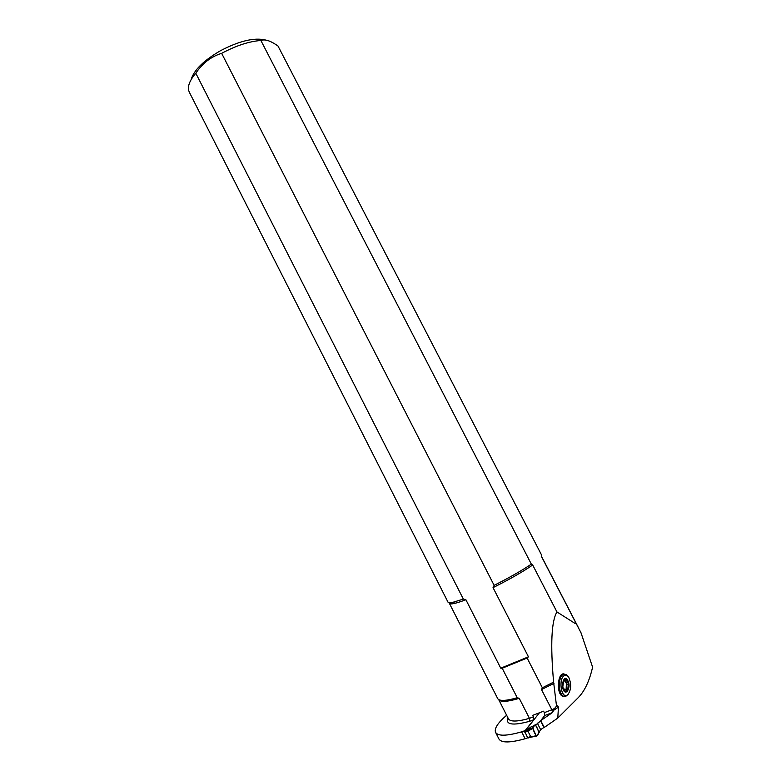 <?xml version="1.0" encoding="UTF-8"?>
<svg xmlns="http://www.w3.org/2000/svg" width="781" height="781" viewBox="0 0 781 781"><rect width="100%" height="100%" fill="white"/><g stroke="black" fill="none" stroke-linecap="round" stroke-linejoin="round"><path stroke-width="1.17" d="M575.812 622.818L580.957 632.678L592.594 667.14C589.528 680.739 584.784 690.873 578.36 697.54L557.771 718.09L558.464 707.078L557.497 705.79L556.55 706.297L553.602 682.125C550.322 644.501 551.435 621.11 556.941 611.933L575.236 623.55L575.812 622.818L541.555 556.648L541.409 554.715L277.997 46.011L541.409 554.715M575.968 623.238L575.236 623.55M564.194 674.013C557.878 671.845 555.945 692.679 562.222 696.086L564.272 696.564M498.854 738.836L498.961 739.041C501.441 742.995 510.169 742.887 525.144 738.738L521.64 731.846C506.713 736.073 498.044 736.278 495.623 732.441C494.022 728.722 497.692 722.991 506.635 715.25M508.382 718.686L508.46 718.852C510.413 721.908 517.413 721.742 529.45 718.354L533.443 716.821L532.691 715.367L543.576 711.188L544.318 712.653L551.845 709.773L541.506 689.574L542.356 687.788L527.126 658.032L502.203 668.233L517.207 697.706L519.248 698.341L529.45 718.354L529.616 721.302L533.765 719.721L525.213 730.547L521.64 731.846M554.51 708.523L552.548 712.506L551.845 709.773L554.51 708.523L556.55 706.297M527.663 737.83L525.144 738.738M557.771 718.09L544.25 727.462L540.755 720.609L544.669 715.552L544.318 712.653M552.548 712.506L540.755 720.609M533.443 716.821L533.765 719.721M189.363 92.275L188.651 90.381C187.625 85.754 190.008 80.033 195.797 73.219C202.552 63.163 211.173 56.535 221.658 53.342C235.96 45.669 249.041 41.383 260.883 40.485L531.344 564.136L532.691 565.005L556.941 611.933M502.203 668.233L500.738 668.175L528.454 656.811L493.036 587.634L494.129 585.34C509.349 577.657 521.757 570.589 531.344 564.136M528.454 656.811L527.126 658.032M542.356 687.788L553.602 682.125M465.896 599.74C455.899 603.508 450.393 604.719 449.397 603.381L463.358 599.095L465.896 599.74L500.738 668.175M497.614 698.409L497.682 698.556C498.434 699.883 500.484 700.489 503.843 700.372C507.24 700.235 511.692 699.337 517.207 697.706M260.883 40.485C264.554 39.06 269.591 40.446 276.005 44.654L277.997 46.011M455.548 601.721C451.115 602.971 448.626 603.157 448.089 602.297L448.04 602.219M463.358 599.095L195.797 73.219M221.658 53.342L494.129 585.34M191.072 79.76C193.786 70.202 203.656 60.488 220.672 50.609C239.523 40.827 254.547 37.312 265.725 40.065M565.698 692.191L566.821 691.751C569.613 687.212 569.486 682.877 566.45 678.748L565.649 678.455M568.031 682.418L567.357 682.282L566.069 679.109L563.745 680.915L562.857 686.314L563.091 688.227L563.784 688.364L565.073 691.536L567.406 689.701L568.021 688.081L568.168 684.498L566.342 684.42L566.215 682.35L568.031 682.418L568.168 684.498M567.065 691.761L564.907 691.898C560.758 689.584 562.652 675.838 566.694 678.757C569.73 682.887 569.857 687.221 567.065 691.761M567.66 694.865C571.223 690.121 571.604 684.322 568.812 677.478C567.318 675.155 565.708 674.589 563.97 675.77C558.727 679.187 560.904 697.121 566.381 695.49L567.66 694.865M568.256 694.289L565.464 696.593L563.316 696.135C558.395 693.518 558.034 677.723 562.789 674.657L566.264 674.472L568.168 676.561M563.872 681.032L563.306 681.012M566.469 680.231L565.298 680.183M567.641 682.389L565.532 682.213L564.8 681.003M568.021 688.081L566.196 688.012L566.342 684.42M566.196 688.012L566.04 689.477M564.517 689.555L566.518 689.496M565.698 691.048L564.761 691.009M539.427 712.78L524.744 731.407L527.565 737.664L529.469 737.498M544.172 727.306L540.637 729.63L536.762 736.102L529.938 737.362M527.565 737.664L530.66 736.551L527.927 731.182L525.916 730.879L530.855 727.013L535.912 724.866L540.833 720.765M543.713 711.462L542.775 711.501M530.66 736.551L529.538 737.489M525.916 730.879L532.544 727.824L536.225 735.78L530.533 736.825M536.225 735.78L529.889 737.381M532.632 728.732L527.595 731.055M532.544 727.824L535.366 724.748L539.222 732.314M542.834 711.725L543.644 711.335M540.637 721.019L543.976 727.56M537.299 723.079L540.637 729.63M535.366 724.748C532.125 726.115 532.466 729.864 536.381 736.024C539.525 734.638 539.193 730.879 535.366 724.748M558.464 707.078L554.188 710.007M552.421 712.594L544.669 715.552M507.855 717.661C505.229 724.7 512.482 725.91 529.616 721.302M532.691 565.005C522.743 571.848 509.524 579.385 493.036 587.634M554.012 683.336L541.506 689.574M519.248 698.341C507.347 701.894 500.484 702.295 498.659 699.522C499.098 700.332 500.826 700.616 503.843 700.372M524.744 731.407L526.179 730.889M524.842 732.305L527.927 731.182M498.961 739.041L495.623 732.441M557.497 705.79L555.281 707.303M449.397 603.381L497.682 698.556M541.497 556.336L578.75 628.305M448.089 602.297L189.227 92.012M508.392 718.725L498.649 699.522M566.381 695.49L565.464 696.593M562.222 696.086L563.316 696.135M563.95 681.091L563.267 681.061M567.357 682.282L565.532 682.213M527.927 738.055L530.045 737.293"/></g></svg>
